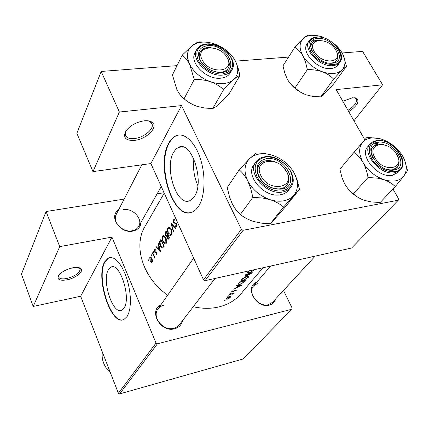 <?xml version="1.0" encoding="UTF-8"?>
<svg xmlns="http://www.w3.org/2000/svg" width="429" height="429" viewBox="0 0 429 429"><rect width="100%" height="100%" fill="white"/><g stroke="black" fill="none" stroke-linecap="round" stroke-linejoin="round"><path stroke-width="0.64" d="M134.599 140.374C126.019 140.825 122.989 137.929 125.509 131.692C129.467 125.89 135.661 122.265 144.09 120.828C147.356 120.49 149.909 120.887 151.764 122.013C159.341 126.212 146.863 139.269 134.599 140.374M126.056 130.813L125.257 134.572C126.067 137.72 129.15 139.044 134.518 138.546C143.259 137.682 153.362 129.815 152.247 124.614L150.23 121.702L148.016 120.806M342.819 101.282L352.477 97.742L356.751 98.311C359.711 101.56 357.041 105.995 348.734 111.626M66.854 279.864C59.84 280.941 57.003 279.622 58.344 275.901C60.977 272.19 65.76 269.492 72.699 267.825C76.271 267.16 78.856 267.315 80.464 268.286C84.808 270.753 75.933 278.201 66.854 279.864M58.757 275.262L58.532 276.716C59.197 278.753 61.937 279.349 66.752 278.496C74.989 276.249 79.467 273.166 80.191 269.256L78.78 267.632M194.364 196.53C205.11 181.655 191.307 139.736 178.426 147.388L175.842 149.233L173.659 152.22C163.878 167.975 177.059 207.497 190.068 200.563L194.364 196.53M198.504 206.435C204.976 196.654 205.936 175.622 200.37 158.628C194.857 141.581 184.041 131.971 175.836 135.811C173.102 137.076 170.78 139.468 168.87 142.986C155.175 165.787 173.836 221.686 192.508 211.969L195.694 209.824L198.504 206.435M178.872 134.996L176.287 135.757C173.552 137.017 171.23 139.409 169.316 142.927C156.526 164.291 172.067 216.677 190.406 212.65M124.013 308.043C131.472 297.973 119.712 261.69 110.934 267.17L108.403 269.739C101.544 280.486 112.822 315.143 121.739 310.178L124.013 308.043M127.075 316.581L128.7 313.17L129.815 308.741L130.373 303.464L130.346 297.554L129.719 291.264L128.528 284.861L126.812 278.619L124.657 272.812L122.158 267.68L119.418 263.444L116.554 260.258L113.696 258.247L110.95 257.464L108.43 257.92L104.73 261.744C95.104 277.316 111.09 326.458 123.901 319.514L127.075 316.581M109.786 257.518L108.81 257.85L105.11 261.669C95.914 276.549 110.215 323.477 123.128 319.798M141.044 222.238C140.669 226.973 137.934 229.928 132.84 231.097C120.222 234.009 108.269 216.221 118.506 210.017M141.827 164.816L116.297 214.312C111.921 221.643 122.732 232.92 132.148 230.764C135.14 230.175 137.318 228.732 138.674 226.426C143.356 219.106 132.679 207.652 123.128 209.674M275.686 298.857C274.774 302.086 272.656 304.161 269.321 305.089C256.177 309.025 243.983 286.293 256.815 282.148M258.135 283.124L253.759 285.709C246.986 292.594 258.612 307.706 268.447 304.654L272.495 302.316L315.186 256.124M182.577 320.602C181.617 324.812 178.973 327.531 174.646 328.77C160.564 333.011 148.102 310.682 160.982 304.687M163.926 305.062L160.537 306.494L157.979 308.966C151.528 317.036 163.326 331.494 173.858 328.276L176.973 326.946L179.091 325.107L215.068 278.442M262.956 267.766L240.894 293.854C235.43 300.252 228.174 304.595 219.117 306.88C211.009 308.821 202.386 308.778 193.248 306.751M248.729 270.94L247.597 272.506L249.742 272.812L254.756 269.594M252.209 272.549L245.828 274.458L244.669 276.099L245.801 276.287L248.053 275.075L249.024 275.086L252.209 272.549M246.67 276.49L242.331 278.7L241.237 280.212L243.377 280.491L248.316 277.349L248.723 276.582L246.67 276.49M245.833 280.201L239.516 282.121L238.036 284.239L240.106 284.363L243.994 282.234L245.833 280.201M241.414 285.51L236.588 285.676L236.288 286.036L237.886 286.079L236.502 287.752L233.703 289.178L241.414 285.51M232.904 290.69L231.488 291.865L232.352 292.042L235.483 290.32L235.87 290.342L235.156 291.178L236.497 290.015L234.931 290.342L232.598 291.725L232.137 291.645L232.904 290.69M230.963 292.948L230.126 293.516L231.247 293.114L230.963 292.948M234.062 292.975L229.215 294.626L232.303 293.827L232.915 293.892L232.631 294.23L232.958 294.24L233.456 293.677L233.135 293.522L234.062 292.975M228.609 295.806L227.772 296.348L228.893 295.967L228.609 295.806M229.44 296.541L226.34 298.117L225.692 299.056L227.225 299.211L229.124 298.359L230.936 296.616L229.44 296.541M224.828 300.386L224.008 300.944L225.112 300.547L224.828 300.386M167.675 295.147C142.793 277.906 132.974 245.892 145.013 226.437L164.248 193.109M173.193 219.305L173.273 222.426L176.453 224.26L176.539 225.767L175.499 225.756L175.509 226.528L176.582 226.802L176.92 226.501L176.684 223.836L175.954 223.048L173.954 222.549L173.525 222.04L173.514 220.013L174.662 220.184L174.726 219.46L173.557 218.962L173.193 219.305L174.297 219.112M175.686 228.11L170.994 223.166L173.332 231.832L173.595 231.419L171.648 224.64L175.423 228.528L175.686 228.11M165.744 237.537L163.31 235.66L162.709 236.245C161.947 237.779 162.055 239.677 163.031 241.935C163.867 243.452 164.752 244.08 165.691 243.811L166.329 243.222C167.01 241.693 166.817 239.8 165.744 237.537M164.312 246.08L160.913 239.441L160.119 240.717C159.293 242.053 159.374 243.828 160.36 246.042L161.358 247.479L162.494 248.037L164.312 246.08M155.271 249.522L154.467 249.699L154.563 251.941L154.998 252.547L156.435 253.121L156.537 254.14L155.963 254.134L156.027 254.783L156.665 254.89L156.649 252.74L156.194 252.134L154.772 251.56L154.74 250.273L155.325 250.209L155.271 249.522M153.711 251.861L153.266 251.641L153.668 252.82L153.711 251.861M154.982 257.539L152.66 252.756L152.445 253.11L153.925 256.424L154.091 258.805L154.392 257.191L154.762 257.888L154.982 257.539M148.67 259.985L148.236 259.76L148.632 260.923L148.67 259.985M151.823 258.242L150.188 256.864L149.791 257.244L150.005 261.154L151.088 262.451L151.775 262.532L152.166 262.162L152.429 260.312L151.823 258.242M151.775 254.976L151.335 254.756L151.732 255.931L151.775 254.976M158.258 243.726L158.853 246.471L157.716 248.294L156.371 246.766L156.129 247.158L160.634 251.893L158.505 243.323L158.258 243.726L158.574 243.661M169.568 237.784L166.098 231.065L165.39 232.212L165.438 235.473L166.806 236.379L167.262 238.288L168.511 239.151L169.568 237.784M171.064 229.043L169.455 227.214L168.581 227.166L167.948 227.772C167.165 229.354 167.267 231.29 168.265 233.574C169.112 235.097 170.018 235.725 170.978 235.446L171.643 234.829C172.351 233.258 172.152 231.328 171.064 229.043M205.083 280.668L351.603 248.01L398.332 200.182L243.104 230.293L205.083 280.668L203.485 279.799L150.874 163.562L181.547 105.598L119.38 112.028L101.196 71.45L177.021 65.632M203.485 279.799L241.35 229.327L181.547 105.598M291.763 309.255L157.448 343.79L119.637 393.897L243.211 358.944L291.763 309.255L292.149 308.14L283.478 290.428M353.963 120.763L382.604 84.803L362.602 51.389L342.106 52.965M288.567 57.073L235.457 61.149M119.38 112.028L92.97 171.611L76.866 133.306L101.196 71.45M398.332 200.182L398.67 198.959L392.98 189.007M364.827 139.768L336.148 89.607L382.604 84.803M92.97 171.611L150.874 163.562M241.35 229.327L243.104 230.293M119.637 393.897L118.372 393.237L80.663 296.235L33.194 306.456L21.45 274.174L46.096 211.524L124.147 199.088M118.372 393.237L156.033 343.039L111.953 237.114L80.663 296.235M164.076 192.728L157.127 193.833M33.194 306.456L59.717 246.627L46.096 211.524M59.717 246.627L111.953 237.114M156.033 343.039L157.448 343.79M193.924 159.009C192.809 168.265 194.112 177.129 197.839 185.607M148.783 260.521L148.273 260.623M152.113 262.242L151.088 262.451M150.364 261.079L150.005 261.154M150.917 257.025L149.791 257.244M151.861 261.583L151.571 261.851L150.22 260.805L150.048 257.834L150.348 257.55L151.603 258.585L151.861 261.583L152.418 261.47M151.946 258.515L151.603 258.585M151.893 255.523L151.373 255.63M154.756 257.116L154.392 257.191M154.499 257.936L154.102 258.017M154.354 256.344L153.925 256.424M152.788 253.04L152.445 253.11M153.829 252.413L153.303 252.515M156.912 254.606L156.027 254.783M157.003 254.043L156.537 254.14M156.789 253.051L156.435 253.121M156.623 252.692L156.156 252.783M156.349 252.284L154.998 252.547M154.976 251.861L154.563 251.941M155.271 249.544L154.467 249.699M156.623 247.061L156.129 247.158M158.574 248.128L157.716 248.294M159.18 246.407L158.853 246.471M159.931 250.59L158.167 248.782L159.068 247.345L159.931 250.59L160.269 250.52M159.395 247.281L159.068 247.345M160.746 245.967L160.36 246.042M160.988 240.497L163.69 245.774L162.511 247.174L160.591 245.678L160.044 242.31L161.358 240.428M164.087 245.699L163.69 245.774M163.792 246.9L162.612 247.131M163.422 241.859L163.031 241.935M164.495 235.907L162.709 236.245M165.921 242.562L165.412 243.023L163.261 241.565L162.961 240.883L162.612 238.299L163.524 236.438L165.508 237.918L165.921 242.562L166.645 242.423M165.894 237.843L165.508 237.918M167.707 238.202L167.262 238.288M167.256 236.293L166.806 236.379M165.851 235.398L165.438 235.473M166.522 232.003L165.39 232.212M168.929 237.478L168.222 238.379L167.492 237.897L167.75 235.333L168.929 237.478L169.342 237.398M169.546 237.811L168.608 237.988M168.147 235.258L167.75 235.333M167.39 234.647L166.559 235.687L165.674 235.097L166.173 232.143L167.39 234.647L167.787 234.572M167.696 235.419L166.699 235.607M166.554 232.068L166.173 232.143M168.672 233.494L168.265 233.574M169.825 227.429L167.948 227.772M171.23 234.164L170.694 234.647L168.506 233.194L168.2 232.502L167.895 229.536L168.795 227.955L170.822 229.429L171.584 232.019L171.23 234.164L171.97 234.025M171.219 229.359L170.822 229.429M172.195 224.539L171.648 224.64M177.043 226.244L175.509 226.528M177.15 225.654L176.539 225.767M176.855 224.19L176.453 224.26M176.496 223.547L175.777 223.675M176.335 223.353L175.043 223.589M173.724 222.345L173.273 222.426M237.714 285.709L237.886 286.079M240.208 285.971L237.296 287.392L238.385 286.073L240.208 285.971L240.058 285.644M237.114 287.012L237.296 287.392M238.218 285.714L238.385 286.073M236.181 289.897L236.358 290.283M232.212 291.741L232.352 292.042M232.105 291.178L232.234 291.447M230.325 293.243L230.464 293.549M233.167 293.522L233.344 293.908M224.206 300.67L224.346 300.97M230.309 296.359L230.668 297.131M230.121 297.318L227.483 298.9L226.33 298.782L229.172 296.857L230.319 296.932L230.121 297.318M226.389 298.075L226.523 298.37M227.976 296.096L228.115 296.396M239.908 282.298L244.927 280.775L243.575 282.255L240.385 284.03L238.808 283.928L239.795 282.057M238.588 283.247L238.83 283.762M247.79 276.238L248.316 277.349M247.678 277.601L243.661 280.148L241.977 279.944L242.31 279.22L246.385 276.834L248.016 276.941L247.678 277.601M242.144 278.861L242.31 279.22M245.661 275.992L245.801 276.287M251.287 273.134L249.297 274.742L248.681 274.694L249.276 273.809L251.185 272.924M248.9 273.664L249.083 274.045M248.627 274.008L246.085 275.938L245.409 275.815L246.214 274.651L248.514 273.777M245.608 274.726L245.806 275.145M254.113 269.868L250.032 272.463L248.343 272.238L248.525 271.117M347.989 110.323C353.657 106.692 356.515 103.239 356.563 99.957L355.303 98.112L354.107 97.667M261.009 175.852C269.01 192.75 295.908 188.074 286.583 171.804C278.839 155.486 252.118 159.298 261.009 175.852M287.103 172.447C289.521 177.354 289.484 181.574 287.006 185.103C281.746 192.921 264.28 187.848 259.223 176.877C256.987 172.179 256.982 168.136 259.196 164.736C263.202 160.06 269.053 159.363 276.748 162.65C273.08 160.913 269.546 160.274 266.157 160.736C263.1 161.213 260.784 162.548 259.196 164.736C251.957 173.557 267.878 191.607 280.55 188.749C283.333 188.251 285.489 187.039 287.006 185.103C290.277 179.885 289.189 174.104 283.735 167.766L287.103 172.447M294.417 173.439C298.718 182.164 298.439 189.548 293.581 195.581C291.103 198.311 287.784 200.059 283.628 200.836C279.435 201.56 274.957 201.185 270.19 199.7C275.531 201.523 279.992 203.963 283.569 207.03L299.458 189.302L297.469 180.995L294.417 173.439C289.591 164.843 282.362 158.821 272.721 155.362C267.428 153.743 261.862 152.976 256.022 153.062L249.48 158.735L239.184 169.852C242.406 172.474 245.27 176.163 247.774 180.92L250.815 188.76L252.847 197.335L262.918 198.053L270.19 199.7C260.087 196.176 252.617 189.918 247.774 180.92C243.64 171.863 244.208 164.468 249.48 158.735C255.271 153.534 263.02 152.408 272.721 155.362M281.783 189.119C272.077 189.677 264.361 185.382 258.633 176.228C254.992 166.838 257.497 161.009 266.162 158.741C284.899 155.132 301.394 186.379 281.783 189.119M280.502 194.739C283.934 194.112 286.593 192.61 288.476 190.235L290.621 187.484C288.733 189.859 286.068 191.361 282.631 191.988C266.811 195.597 246.857 173.043 255.845 162.012L253.855 164.875C244.884 175.901 264.736 198.37 280.502 194.739M299.458 189.302L286.046 206.135L276.421 217.165L270.302 223.75L283.569 207.03M270.302 223.75L261.808 223.203L253.603 221.482C248.439 219.782 244.015 217.449 240.337 214.489L252.847 197.335M240.337 214.489C237.173 211.69 234.411 207.974 232.046 203.335L229.515 196.89L227.231 187.543L239.184 169.852M374.967 157.813C383.279 173.203 406.054 169.241 396.664 154.376C388.604 139.468 365.899 142.712 374.967 157.813M392.637 169.734L397.184 167.412C399.512 164.639 399.694 161.014 397.726 156.531C399.694 161.014 399.512 164.639 397.184 167.412C394.675 169.916 391.039 170.506 386.272 169.187M372.624 157.513C370.651 153.078 370.758 149.48 372.946 146.713C375.423 144.085 379.054 143.409 383.842 144.696L377.874 144.165L372.946 146.713C370.758 149.48 370.651 153.078 372.624 157.513M395.281 186.588L380.11 202.547L371.106 201.903L364.763 200.445C360.172 198.841 356.397 196.632 353.426 193.828L368.002 177.488L377.332 178.137L383.896 179.676C388.615 181.381 392.412 183.687 395.281 186.588L403.716 176.185L407.55 170.672L404.477 159.813M379.579 138.621L367.015 137.312L362.607 142.315C364.65 139.999 367.433 138.583 370.946 138.063C374.479 137.586 378.287 138.047 382.368 139.446C390.985 142.68 397.731 148.225 402.611 156.086C407.046 164.06 407.416 170.758 403.716 176.185C399.437 181.199 392.83 182.363 383.896 179.676C374.903 176.383 367.948 170.635 363.02 162.435C365.444 166.988 367.106 172.008 368.002 177.488M377.954 142.321C393.811 139.205 410.655 167.766 393.978 170.04C377.67 173.482 360.928 143.919 377.954 142.321M370.109 143.919L367.809 146.627C358.698 155.657 378.174 178.625 392.369 175.284L397.983 172.41L400.423 169.798L394.798 172.673C380.571 175.992 360.993 152.949 370.109 143.919L372.892 141.715L376.517 140.562M353.426 193.828C350.01 191.339 347.082 187.977 344.632 183.741L342.063 177.837L339.891 169.219L353.92 152.434C357.395 154.772 360.43 158.108 363.02 162.435C358.692 154.188 358.553 147.479 362.607 142.315L353.92 152.434M361.583 199.217C354.906 196.107 349.587 191.506 345.618 185.414M377.911 143.356L374.833 143.313M346.476 66.243L333.601 83.966L325.482 92.825L320.817 96.884L312.333 96.337L306.268 94.847C301.839 93.163 298.117 90.809 295.104 87.784L307.373 69.643C312.628 69.471 317.637 70.179 322.404 71.761C326.957 73.547 330.7 75.997 333.633 79.124L342.01 70.007L346.476 66.243L343.259 55.223M313.787 35.269L308.387 35.114C307.405 35.285 305.748 36.395 303.416 38.433C305.534 36.572 308.328 35.527 311.797 35.296L316.398 35.494L320.458 36.363L322.935 37.184L330.105 40.771M317.927 38.46C333.649 36.771 348.702 62.302 332.223 63.192C316.071 65.117 301.158 38.787 317.927 38.46M331.065 63.084C333.612 62.849 335.483 61.905 336.679 60.264C338.224 57.91 338.154 55.009 336.475 51.56C338.154 55.009 338.224 57.91 336.679 60.264C335.113 62.361 332.545 63.304 328.984 63.084L331.065 63.084M320.136 40.321L317.894 40.272C315.176 40.476 313.197 41.479 311.969 43.27C310.585 45.495 310.634 48.241 312.124 51.491C310.634 48.241 310.585 45.495 311.969 43.27C313.599 40.975 316.323 39.988 320.136 40.321M317.894 40.197L312.757 40.305M309.046 40.884L307.105 43.855C300.59 52.177 318.002 70.34 330.931 68.533C334.078 68.222 336.4 67.053 337.891 65.02L339.95 62.135C338.46 64.168 336.138 65.331 332.979 65.637C320.018 67.423 302.525 49.201 309.046 40.884C310.666 38.513 313.224 37.194 316.72 36.921M295.104 87.784C292.117 85.87 289.532 83.028 287.344 79.258L284.717 72.903L283.006 65.776L294.814 47.303C297.849 49.072 300.52 51.871 302.826 55.711L305.587 62.243L307.373 69.643M332.459 42.391C336.497 45.415 339.666 48.858 341.961 52.713C345.903 59.829 345.919 65.594 342.01 70.007C337.553 74.035 331.016 74.619 322.404 71.761C313.765 68.388 307.239 63.036 302.826 55.711C298.997 48.375 299.19 42.616 303.416 38.433L294.814 47.303M320.817 96.884L333.633 79.124M306.268 94.847C298.327 91.838 292.203 86.964 287.897 80.218M235.317 60.875C239.098 68.592 238.486 74.871 233.483 79.708C230.952 81.875 227.643 83.162 223.568 83.558C219.466 83.918 215.127 83.312 210.569 81.757C215.69 83.671 220.05 86.293 223.643 89.629L233.483 79.708C236.277 77.343 238.417 75.944 239.902 75.504L238.052 67.728L235.317 60.875C231.011 53.239 224.249 47.651 215.02 44.101C205.711 40.986 198.128 41.474 192.272 45.56L182.18 55.196C184.947 57.143 187.435 60.199 189.645 64.371L194.246 79.467C199.812 79.295 205.25 80.057 210.569 81.757C200.922 78.132 193.946 72.335 189.645 64.371C186.025 56.403 186.899 50.134 192.272 45.56C195.249 43.329 197.581 42.101 199.265 41.876L206.081 42.144M221.782 72.437C212.323 72.308 205.019 68.168 199.871 60.022C196.75 51.796 199.447 46.986 207.974 45.587C226.367 43.667 240.98 71.343 221.782 72.437M208.006 47.539C204.166 47.85 201.501 49.351 200.016 52.032C198.348 55.7 199.26 59.749 202.751 64.184L200.547 60.87C198.933 57.556 198.756 54.612 200.016 52.032C202.048 48.568 205.77 47.104 211.181 47.646L208.006 47.539M216.865 72.158L220.731 72.308C224.335 71.949 226.871 70.538 228.335 68.077C230.121 64.484 229.365 60.494 226.072 56.097L227.847 58.827C229.601 62.302 229.762 65.385 228.335 68.077C226.201 71.461 222.378 72.823 216.865 72.158M220.812 78.175C225.268 77.713 228.41 75.96 230.234 72.919L231.998 69.836C230.175 72.882 227.027 74.63 222.549 75.086C208.387 76.957 190.626 59.54 196.584 49.775L194.964 52.955C189.012 62.714 206.687 80.067 220.812 78.175M239.902 75.504L228.818 94.348L219.348 103.974C216.591 106.36 214.393 107.872 212.752 108.51L223.643 89.629M212.752 108.51L204.794 108.07L197.008 106.317C192.047 104.52 187.73 102.011 184.057 98.788L194.246 79.467M184.057 98.788C181.328 96.67 178.92 93.565 176.828 89.479L172.442 74.909L182.18 55.196M197.008 106.317C192.203 104.665 187.891 102.161 184.073 98.799M102.392 352.134C101.807 355.743 102.215 359.384 103.609 363.052C105.046 366.709 107.298 369.905 110.366 372.64M335.666 49.952C328.523 36.674 306.086 38.058 314.221 51.544C321.573 65.229 344.106 63.267 335.666 49.952M227.241 57.99C220.452 43.592 194.289 45.201 202.193 59.851C209.202 74.726 235.553 72.437 227.241 57.99M153.523 254.654L153.169 254.724M156.531 252.531L155.652 252.702M160.95 240.556L160.119 240.717M164.216 245.924L163.508 246.064M167.895 234.776L167.235 234.899M244.991 280.518L245.2 280.963M239.355 282.314L239.554 282.732M251.367 272.86L251.576 273.305M282.641 190.782C292.117 187.934 294.723 181.403 290.454 171.192C285.864 162.318 274.233 155.786 265.337 157.132C255.732 159.626 252.944 166.077 256.971 176.491C261.502 185.65 273.691 192.412 282.641 190.782M377.107 140.851C369.047 143.034 367.197 148.868 371.552 158.355C376.228 166.693 387.28 172.941 394.852 171.557C413.304 168.994 394.642 137.419 377.107 140.851M317.17 37.146C309.159 38.524 307.051 43.404 310.843 51.791C316.564 60.114 323.949 64.361 333.006 64.543C351.244 63.519 334.561 35.291 317.17 37.146M222.538 73.906C231.88 72.077 234.717 66.677 231.038 57.711C225.434 48.97 217.498 44.455 207.239 44.166C197.796 45.699 194.798 51.024 198.246 60.14C202.236 68.216 213.765 74.732 222.538 73.906M125.879 131.076L125.509 131.692M182.33 146.879L178.426 147.388M176.287 135.757L175.836 135.811M112.559 266.843L110.934 267.17M108.81 257.85L108.43 257.92M79.907 268.538L80.191 269.256M79.22 267.873L80.464 268.286M151.571 261.851L152.37 261.685M150.541 257.513L151.276 257.362M156.424 254.236L157.003 254.124M155.019 250.102L155.314 250.043M162.511 247.179L163.776 246.932M163.31 235.66L163.69 235.591M165.412 243.023L166.532 242.809M163.846 236.374L164.822 236.191M168.222 238.379L169.321 238.17M166.559 235.693L167.653 235.483M168.581 227.166L168.983 227.091M170.694 234.647L171.847 234.432M169.144 227.89L170.141 227.708M173.911 219.771L174.71 219.632M176.308 225.97L177.139 225.82M235.853 290.299L235.714 290.009M232.137 291.645L231.966 291.286M232.883 293.833L232.695 293.425M226.33 298.782L226.115 298.321M230.26 296.814L230.067 296.391M238.808 283.928L238.524 283.328M241.977 279.944L241.683 279.327M247.908 276.716L247.689 276.255M248.681 274.694L248.45 274.217M245.409 275.815L245.157 275.279M248.343 272.238L248.042 271.605M355.309 97.796L356.563 99.957M150.815 121.52L150.965 121.852M151.324 122.63L152.247 124.614M355.303 98.112L356.751 98.311M150.23 121.702L151.764 122.013M157.979 308.966L193.667 258.113M290.621 187.484C300.343 176.303 281.081 153.732 264.94 156.789M264.79 156.81C260.87 157.427 257.888 159.159 255.845 162.012M372.946 146.713L370.812 149.201L372.946 146.713M270.608 266.06L253.759 285.709M400.423 169.798C410.103 160.537 391.21 137.768 376.689 140.54M339.95 62.135C346.889 53.539 330.062 35.586 316.892 36.91M310.408 45.635L311.969 43.27L310.408 45.635M231.998 69.836C238.47 59.851 221.375 42.492 206.982 43.908M206.826 43.914C201.925 44.316 198.514 46.268 196.584 49.775M161.266 186.524L138.674 226.426"/></g></svg>
